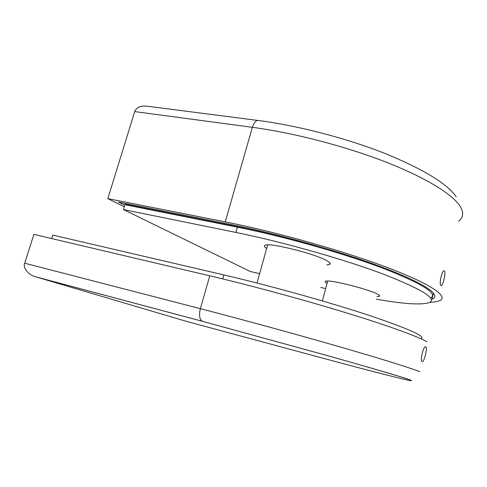 <?xml version="1.0" encoding="UTF-8"?>
<svg xmlns="http://www.w3.org/2000/svg" width="487" height="487" viewBox="0 0 487 487"><rect width="100%" height="100%" fill="white"/><g stroke="black" fill="none" stroke-linecap="round" stroke-linejoin="round"><path stroke-width="0.73" d="M425.808 346.768L425.802 346.768C423.617 345.222 419.727 360.904 422.126 361.658L422.144 361.671C424 362.912 427.787 347.523 425.808 346.768M35.344 276.707L186.996 321.53L319.082 357.16C376.774 372.75 426.308 385.375 407.418 379.02C397.934 375.848 370.071 367.642 330.04 356.356L202.409 321.292L35.344 276.707C28.313 274.93 22.646 267.655 24.679 263.193L33.889 234.387L209.775 275.812C250.768 285.455 303.925 299.864 346.482 312.897C389.07 325.943 417.943 336.554 427.026 341.819M51.695 238.581L52.797 235.099L223.831 274.912C269.007 285.4 328.914 302.098 369.085 315.369C409.354 328.999 426.661 336.815 421.005 338.806M266.657 248.449C264.435 247.049 263.814 246.051 264.788 245.442C268.051 241.783 318.973 254.683 328.268 261.61C330.283 262.962 330.74 263.905 329.638 264.441L326.832 264.873M327.039 283.434L326.649 283.215C325.079 282.302 324.659 281.669 325.389 281.322C328.068 278.856 372.257 290.008 378.533 294.793C379.683 295.566 379.897 296.096 379.166 296.382L376.877 296.595M237.406 227.173L235.909 232.439L123.448 209.574L124.934 204.71L237.406 227.173C283.422 236.311 343.992 253.447 383.397 268.392C422.716 283.921 438.416 293.789 430.502 297.989M123.448 209.574L250.318 271.515L259.65 273.627M325.669 288.584L320.793 287.482M235.909 232.439C282.752 241.911 344.674 259.492 384.109 274.425C423.306 289.887 438.117 299.365 428.523 302.859C420.007 305.051 402.566 303.821 376.22 299.158M440.887 285.51C438.799 284.104 442.22 269.323 444.321 270.888L444.461 270.997C446.153 272.519 442.683 286.989 440.997 285.595L440.887 285.51M124.301 206.798L107.834 198.647L225.244 221.877C277.054 232.055 346.549 251.803 390.355 268.678C434.374 285.601 449.27 297.423 438.982 300.948C436.821 301.715 433.753 302.171 429.771 302.317M257.593 120.411L148.547 106.373C141.193 105.259 136.585 107 134.71 111.596L107.834 198.647M124.775 205.24L118.487 202.105L228.993 224.075C278.217 233.797 343.834 252.455 385.436 268.447C427.221 284.487 441.697 295.792 431.987 299.188L431.238 299.432M316.373 246.532C286.344 237.851 258.037 230.844 231.447 225.511L125.53 204.394L126.979 205.118M125.786 203.56L125.53 204.394M408.149 379.184C397.355 375.629 371.386 368.038 330.253 356.399L202.409 321.292C199.493 319.466 198.806 315.253 200.352 308.667C241.321 319.265 294.769 333.887 337.759 346.275C380.785 358.676 410.182 367.874 419.684 371.642M24.679 263.193L200.352 308.667L209.775 275.812M202.622 321.371L35.916 276.878M223.831 274.912L222.693 278.905M458.596 221.165C463.307 217.592 463.88 212.74 460.306 206.598C453.087 194.715 426.539 177.944 385.899 162.061C345.277 146.216 293.43 132.768 252.369 127.314C254.062 122.164 256.229 119.918 258.859 120.569C297.776 125.616 346.196 138.168 384.377 153.216C423.227 169.099 447.169 183.636 456.209 196.815M134.71 111.596L252.369 127.314L225.244 221.877M231.702 224.617L231.447 225.511M327.666 281.072L322.388 300.929M267.631 244.943L257.039 283.032M379.391 295.506L379.166 296.382M329.991 263.102L329.638 264.441M433.515 292.991L431.987 299.188"/></g></svg>
